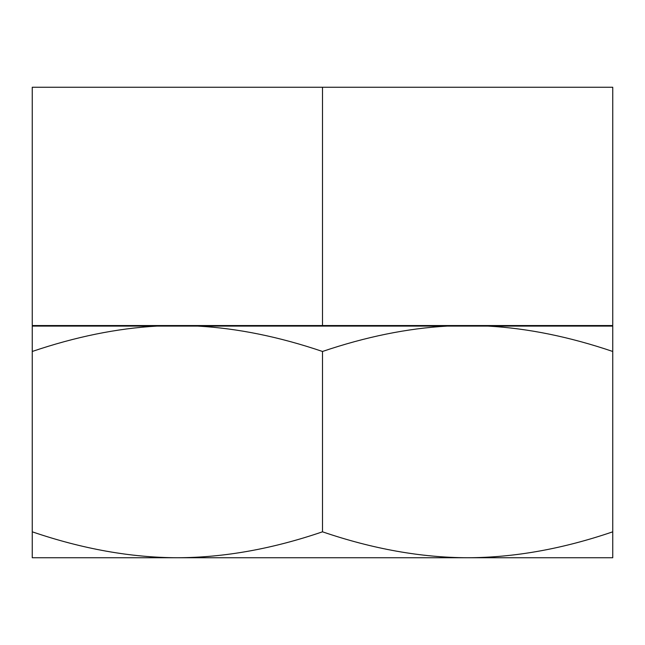 <?xml version="1.0" encoding="UTF-8"?>
<svg xmlns="http://www.w3.org/2000/svg" width="645" height="645" viewBox="0 0 645 645"><rect width="100%" height="100%" fill="white"/><g stroke="black" fill="none" stroke-linecap="round" stroke-linejoin="round"><path stroke-width="0.97" d="M612.75 87.26L32.25 87.26L32.25 325.54L612.75 325.54L612.75 87.26M607.074 326.096L607.219 325.54M37.926 326.096L37.781 325.54M322.5 87.26L322.5 325.54M32.25 557.74L612.75 557.74L612.75 531.819C562.529 548.968 514.154 557.611 467.625 557.74C421.112 557.611 372.737 548.968 322.5 531.819C272.279 548.968 223.904 557.611 177.375 557.74C130.862 557.611 82.487 548.968 32.25 531.819L32.25 557.74M32.25 351.469L32.25 326.096L156.937 326.096C117.076 328.337 75.513 336.795 32.25 351.469L32.25 531.819M488.063 326.096C527.916 328.337 569.479 336.795 612.75 351.469L612.75 326.096L156.937 326.096M447.187 326.096C407.326 328.337 365.763 336.795 322.5 351.469C279.229 336.795 237.666 328.337 197.813 326.096M612.75 351.469L612.75 531.819M322.5 351.469L322.5 531.819"/></g></svg>
